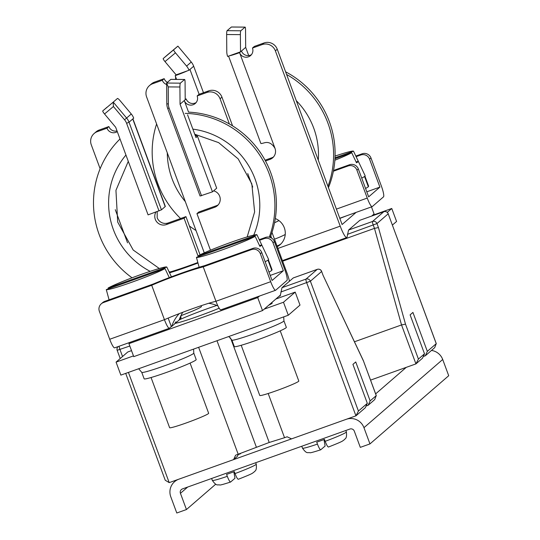 <?xml version="1.0" encoding="UTF-8"?>
<svg xmlns="http://www.w3.org/2000/svg" width="540" height="540" viewBox="0 0 540 540"><rect width="100%" height="100%" fill="white"/><g stroke="black" fill="none" stroke-linecap="round" stroke-linejoin="round"><path stroke-width="0.81" d="M388.179 213.752L436.28 343.643L427.329 351.371L425.311 355.772L434.687 347.652L436.239 343.663L388.206 213.82A3.47 3.409 -130.9 0 0 383.785 211.727A3.47 0.581 -109.7 0 1 383.819 211.707A3.47 0.581 -109.7 0 1 383.859 211.7M354.463 341.773L401.531 324.938L405.5 324.149L418.426 359.087L415.935 363.893L401.531 324.938L374.47 228.366L346.781 238.268L348.563 230.047L359.876 220.279M348.563 230.047L372.539 221.468A3.47 0.581 -109.7 0 0 373.268 225.119L374.47 228.366L378.439 227.576L376.961 223.567L347.443 234.36M427.329 351.371L412.925 312.424L410.11 314.861L424.514 353.808L418.426 359.087M424.514 353.808L422.496 358.209L415.935 363.893L370.555 380.12M425.311 355.772L423.286 356.495M346.781 238.268L282.636 261.212M128.425 372.411L169.202 482.632L165.227 480.229L125.705 373.383M238.275 454.518A12.488 0.796 159.7 0 1 240.151 453.924L241.043 453.155M169.202 482.632L233.591 459.608L237.344 456.354L238.444 454.187M240.151 453.924L240.354 453.425M278.93 296.372L280.219 295.913L282.002 287.685L305.971 279.113A3.47 3.409 49.1 0 1 310.392 281.205L358.425 411.048L355.934 415.847L365.31 407.734L367.328 403.333L352.924 364.379L355.732 361.949L370.143 400.896L368.125 405.297L366.093 406.019M230.506 337.844L269.21 442.476L284.54 437.711L268.184 393.498M233.591 459.608L235.609 455.207L269.21 442.476M284.54 437.711L287.125 436.786L291.546 438.878L355.934 415.847L306.707 282.764A3.47 0.581 -109.7 0 1 305.971 279.113L317.223 269.372L293.315 277.925M368.125 405.297L374.686 399.613L376.238 395.618L363.299 360.504L323.129 275.474L363.312 360.68M323.008 275.157L321.644 271.465A3.47 3.409 -130.9 0 0 317.223 269.372A3.47 0.581 -109.7 0 1 317.257 269.352L293.281 277.925M376.292 395.604L370.143 400.896M358.425 411.048L367.328 403.333M293.254 277.945L282.002 287.685M238.201 454.282L198.626 347.301M216.992 340.733L256.338 447.08M226.645 34.526L240.388 34.641A3.47 0.466 -89.5 0 1 240.827 30.787L245.045 27.135L231.383 27.02L227.084 30.679A3.47 0.466 90.5 0 0 226.645 34.526L226.78 51.725A13.871 13.649 49.1 0 0 227.644 56.444L229.372 55.823A13.871 0.884 159.7 0 0 239.585 52.65A6.939 6.824 -130.9 0 0 250.567 55.586A6.939 6.824 -130.9 0 0 252.464 48.04L262.123 44.591A10.402 10.233 49.1 0 1 275.38 50.868L340.22 226.152A13.871 2.315 -109.7 0 0 346.768 237.593A13.871 2.315 -109.7 0 0 346.903 237.512L346.91 237.506M204.275 252.848L146.603 96.93A10.402 10.233 49.1 0 1 152.658 83.741L162.317 80.285A6.939 6.824 -130.9 0 0 166.644 84.503M175.5 79.4A6.939 6.824 -130.9 0 0 175.196 75.674A13.871 0.884 159.7 0 0 187.285 70.875L189.007 70.261A13.871 13.649 49.1 0 0 186.59 66.096L191.261 62.053L177.896 46.13L167.461 54.884A3.47 0.621 50 0 0 167.454 54.884L177.856 46.17M277.256 246.665A15.606 15.356 -130.9 0 0 275.306 218.552M265.498 160.994L269.959 159.394A8.667 8.532 -130.9 0 0 275.009 148.406C272.106 143.492 268.556 141.622 264.371 142.81A13.871 0.884 -20.3 0 1 260.867 143.478L228.555 56.12M273.51 156.958A8.667 8.532 49.1 0 1 271.836 157.775L265.059 160.198M280.949 243.898A15.606 15.356 49.1 0 1 277 245.977M187.285 70.875L176.135 74.864L175.196 75.674L176.573 79.407M162.317 80.285L164.194 78.658A6.939 6.824 49.1 0 0 167.387 82.377M149.452 85.61L151.322 83.99A10.402 10.233 -130.9 0 1 154.535 82.114L164.194 78.658M252.464 48.04L254.34 46.42L263.999 42.964A10.402 10.233 -130.9 0 1 277.256 49.248L342.097 224.532L356.117 212.389M371.689 216.047L374.085 213.968L371.473 206.901M251.424 54.688A6.939 6.824 49.1 0 1 241.461 51.023L245.68 47.372L245.545 30.173A3.47 0.466 -89.5 0 0 245.106 27.115A3.47 0.466 -89.5 0 0 245.045 27.135M176.135 74.864L164.997 61.601A3.47 0.621 50 0 1 163.235 58.536L167.454 54.884M203.486 92.725L193.678 66.218A13.871 13.649 -130.9 0 0 191.261 62.053M193.678 66.218L189.007 70.261M164.997 61.601L175.46 52.832L186.59 66.096M175.46 52.832A3.47 0.621 -130 0 1 173.698 49.768L177.896 46.13M339.842 218.43L346.457 215.845M275.009 148.406L239.585 52.65L241.461 51.023M229.372 55.823L240.523 51.833L240.388 34.641M248.71 55.573L245.68 47.372M231.383 27.02L231.971 27.027M117.038 130.95A6.939 6.824 49.1 0 1 108.878 126.556L99.218 130.012A10.402 10.233 -130.9 0 0 96.012 131.888L94.136 133.508A10.402 10.233 49.1 0 1 97.342 131.639L107.001 128.183A6.939 6.824 -130.9 0 0 117.295 131.645M289.454 281.239A13.871 2.315 -109.7 0 0 286.787 272.43L271.978 232.409M232.571 125.867L221.947 97.146A10.402 10.233 -130.9 0 0 208.683 90.862L199.024 94.318L197.147 95.944A6.939 6.824 -130.9 0 1 195.251 103.491A6.939 6.824 -130.9 0 1 184.275 100.548L186.145 98.921A6.939 6.824 49.1 0 0 196.115 102.587M218.201 204.856A8.667 8.532 49.1 0 1 216.52 205.673L198.815 212.004L196.938 213.631L210.465 250.196M200.07 254.826L185.935 216.614L168.23 222.946A8.667 8.532 49.1 0 1 157.181 217.708L157.194 211.613M106.988 107.251L102.769 110.903A3.47 0.621 50 0 0 104.531 113.967L115.661 127.231L148.082 214.873L161.447 209.844L165.179 206.611A13.871 0.884 -20.3 0 0 165.314 206.408L132.914 118.834M155.885 212.085A8.667 8.532 -130.9 0 0 166.354 224.573L184.059 218.234L185.935 216.614M198.288 256.689L184.059 218.234M213.631 190.836A8.667 8.532 -130.9 0 1 214.643 207.299L196.938 213.631M185.207 99.266A13.871 0.884 159.7 0 1 186.145 98.921M229.399 123.984L220.07 98.773A10.402 10.233 49.1 0 0 206.806 92.489L197.147 95.944M280.348 295.144L262.521 310.581L257.722 297.594L259.551 296.015M271.613 238.12L270.783 235.859M252.72 187.043L247.745 173.583M94.136 133.508A10.402 10.233 49.1 0 0 91.287 144.828L100.13 168.73M115.277 209.689L127.541 242.831M262.521 310.581L133.744 356.643L128.939 343.656L130.768 342.07M195.082 135.115L197.478 136.256L216.689 188.19L212.47 191.842L200.084 196.027L167.663 108.385A13.871 13.649 49.1 0 1 166.799 103.667L168.372 104.105L168.237 86.906L166.631 83.025L166.799 103.667M168.237 86.906L179.921 87.001L180.056 104.2L184.275 100.548L188.554 112.124A91.557 90.079 -130.9 0 1 270.695 172.55A91.557 90.079 -130.9 0 1 270.182 237.418M197.478 136.256L195.98 137.552L187.576 114.831M180.056 104.2L212.47 191.842M168.372 104.105A11.792 11.603 49.1 0 0 169.108 108.115L201.528 195.757M179.921 87.001A3.47 0.466 -89.5 0 1 180.36 83.153L184.579 79.502A3.47 0.466 -89.5 0 1 184.633 79.475A3.47 0.466 -89.5 0 1 185.072 82.539L185.207 99.738M170.944 79.387A3.47 0.466 90.5 0 0 170.89 79.367A3.47 0.466 90.5 0 0 170.836 79.387L166.631 83.025M128.939 343.656L257.722 297.594M174.893 323.413A31.212 1.991 -20.3 0 0 219.159 308.205M216.817 305.451A31.212 1.991 -20.3 0 0 179.26 319.869M107.001 128.183L108.878 126.556M165.179 206.611L132.759 118.969L133.697 118.159A13.871 13.649 -130.9 0 0 131.281 113.994L120.143 100.73A3.47 0.621 -130 0 0 117.45 98.483L113.171 102.181L113.42 106.515L124.551 119.779A11.792 11.603 49.1 0 1 126.61 123.316L159.03 210.958M124.551 119.779L126.61 118.037L113.245 102.121M131.281 113.994L126.61 118.037A13.871 13.649 49.1 0 1 129.026 122.202L126.61 123.316M161.447 209.844L129.026 122.202L132.759 118.969M286.585 74.459A91.557 90.079 49.1 0 1 327.881 123.026A91.557 90.079 49.1 0 1 327.969 186.334M285.235 234.509A91.557 90.079 49.1 0 1 274.475 239.159M196.013 230.506A91.557 90.079 49.1 0 1 189.412 226.004M180.603 218.518A91.557 90.079 49.1 0 1 157.889 183.823A91.557 90.079 49.1 0 1 156.6 123.964M328.455 187.643A91.557 90.079 -130.9 0 0 329.38 121.73A91.557 90.079 -130.9 0 0 285.599 71.806M185.207 113.36A91.557 90.079 49.1 0 1 269.19 173.846A91.557 90.079 49.1 0 1 269.278 237.161M132.05 277.796A91.557 90.079 49.1 0 1 99.198 234.65A91.557 90.079 49.1 0 1 120.008 138.976M180.92 315.677A23.409 1.492 -20.3 0 0 201.211 306.848A23.409 1.492 -20.3 0 0 201.434 306.497L201.143 305.714M233.834 471.798L234.974 478.264L230.587 482.038C223.519 484.313 219.915 485.285 219.78 484.967C217.485 484.4 216.709 486.601 212.321 480.377A23.409 1.492 -20.3 0 0 227.3 476.334C228.798 480.202 229.919 482.092 230.661 481.997M235.028 473.573A23.409 1.492 -20.3 0 0 256.014 464.481A23.409 1.492 -20.3 0 0 256.237 464.137C257.026 471.69 254.624 470.738 254.144 472.001C251.741 473.533 254.414 472.925 238.322 479.27L238.39 479.23C237.654 479.345 236.534 477.455 235.028 473.573L234.306 471.623A23.409 1.492 -20.3 0 1 226.584 474.39L227.3 476.334M323.987 439.56L325.121 446.02L320.74 449.8C313.666 452.068 310.061 453.046 309.926 452.723C307.631 452.162 306.855 454.363 302.474 448.139A23.409 1.492 -20.3 0 0 317.453 444.096C318.944 447.964 320.065 449.847 320.814 449.752M325.175 441.329A23.409 1.492 -20.3 0 0 346.16 432.243A23.409 1.492 -20.3 0 0 346.383 431.892C347.18 439.452 344.776 438.494 344.291 439.763C341.888 441.295 344.56 440.681 328.469 447.032L328.536 446.992C327.8 447.1 326.68 445.217 325.175 441.329L324.459 439.385A23.409 1.492 -20.3 0 1 316.73 442.145L317.453 444.096M174.582 481.68A13.871 13.649 49.1 0 0 170.782 496.773L176.789 513L186.449 509.544L180.441 493.317A3.47 3.409 -130.9 0 1 182.459 488.916L349.88 429.044A3.47 3.409 -130.9 0 1 354.301 431.136L360.302 447.363L369.961 443.914L363.96 427.68A13.871 13.649 49.1 0 0 346.275 419.303L178.862 479.183A13.871 13.649 49.1 0 0 174.582 481.68L176.486 480.033M431.467 350.44A13.871 13.649 -130.9 0 1 442.706 359.485L448.713 375.719L369.961 443.914M215.723 484.198L186.449 509.544M355.82 156.053L362.144 153.792A6.939 6.824 -130.9 0 1 370.987 157.984L369.576 159.199L379.904 187.117L366.788 191.808M369.576 159.199A6.939 6.824 49.1 0 0 360.74 155.007L356.11 156.668M339.768 218.234L372.161 206.651A10.402 1.735 -109.7 0 0 372.256 206.597L383.508 196.85A10.402 1.735 -109.7 0 0 381.314 185.895L370.987 157.984M333.369 171.234L348.084 165.969L349.488 164.754A6.939 6.824 -130.9 0 1 358.331 168.939L368.658 196.857L379.904 187.117M349.488 164.754L333.518 170.465M348.084 165.969A6.939 6.824 49.1 0 1 356.92 170.161L367.247 198.072A10.402 1.735 -109.7 0 0 372.161 206.651M372.445 215.393L391.763 208.481L387.275 212.369M391.763 208.481L396.569 221.468L392.418 225.059M364.534 176.479L368.334 186.759A34.331 2.187 -20.3 0 1 365.546 188.453M368.206 186.401L368.658 186.239L364.932 176.155M361.719 178.112A34.682 2.214 -20.3 0 0 364.817 176.256A34.682 2.214 -20.3 0 0 365.141 175.73L358.31 161.285A33.284 2.126 159.7 0 1 358 161.791A33.284 2.126 159.7 0 1 356.488 162.79L351.722 152.726A32.312 2.059 159.7 0 1 334.861 160.211M358.31 161.285A33.284 2.126 159.7 0 0 358.276 161.237L353.511 151.18L335.003 157.795M335.063 156.08A32.312 2.059 159.7 0 1 353.511 151.18M358.276 161.237L356.117 162.007M351.722 152.726L334.955 158.726M179.226 313.639A34.682 34.121 -130.9 0 0 171.733 326.444L171.322 326.592L168.176 318.087M217.91 305.91A34.682 34.121 -130.9 0 0 208.703 303.284M171.322 326.592L169.452 328.212A10.402 1.735 -109.7 0 1 169.351 328.273A10.402 1.735 -109.7 0 1 164.444 319.694L151.713 285.289L103.417 302.562A6.939 6.824 49.1 0 0 99.38 311.357L109.708 339.269A10.402 1.735 70.3 0 0 114.615 347.848A10.402 1.735 70.3 0 0 114.716 347.787M175.406 322.515A22.194 1.418 159.7 0 1 176.351 322.447L175.959 321.806L174.623 323.946L171.733 326.444M182.783 312.275A34.682 34.121 49.1 0 0 179.233 319.95L176.351 322.447L175.959 321.806M179.327 319.66L180.697 318.472A10.402 1.735 -109.7 0 0 180.833 315.866M169.25 272.201A34.682 2.214 -20.3 0 0 197.843 262.514M259.261 239.672L265.579 237.411A6.939 6.824 -130.9 0 1 274.421 241.603L273.017 242.818L283.345 270.736L270.223 275.427M273.017 242.818A6.939 6.824 49.1 0 0 264.175 238.633L259.551 240.287M197.978 263.007A39.352 2.511 159.7 0 1 169.54 272.828M109.708 339.269L164.444 319.694A34.682 2.214 159.7 0 1 215.953 301.273A10.402 1.735 70.3 0 0 220.86 309.852L275.596 290.277A10.402 1.735 -109.7 0 0 275.697 290.216L286.943 280.476A10.402 1.735 -109.7 0 0 284.749 269.521L274.421 241.603M151.713 285.289A34.682 2.214 -20.3 0 1 203.229 266.861L251.519 249.595L252.923 248.373A6.939 6.824 -130.9 0 1 261.765 252.565L272.093 280.476L283.345 270.736M252.923 248.373L204.633 265.646A39.352 2.511 159.7 0 0 153.117 284.067L104.828 301.34A6.939 6.824 -130.9 0 0 102.688 302.589L101.277 303.811M203.229 266.861L215.953 301.273L270.689 281.698L260.361 253.78A6.939 6.824 49.1 0 0 251.519 249.595M275.596 290.277A10.402 1.735 -109.7 0 1 270.689 281.698M275.886 299.012L295.204 292.106L283.48 302.252L264.168 309.163M133.468 355.901L116.066 362.131L127.784 351.979L131.524 350.642M295.204 292.106L300.004 305.087L288.286 315.238L120.866 375.111L116.066 362.131M283.48 302.252L288.286 315.238M234.293 346.586A27.743 1.769 -20.3 0 0 258.741 339.424A27.743 1.769 -20.3 0 0 286.072 327.753A27.743 1.769 -20.3 0 0 286.335 327.335L283.932 320.848A27.743 1.769 159.7 0 1 283.669 321.253A27.743 1.769 159.7 0 1 283.669 321.26A27.743 1.769 159.7 0 1 256.338 332.93A27.743 1.769 159.7 0 1 231.89 340.099L234.293 346.586M144.146 378.83A27.743 1.769 -20.3 0 0 168.595 371.669A27.743 1.769 -20.3 0 0 195.919 359.991A27.743 1.769 -20.3 0 0 196.189 359.579L193.786 353.086A27.743 1.769 159.7 0 1 193.523 353.498L193.523 353.498A27.743 1.769 159.7 0 1 166.192 365.175A27.743 1.769 159.7 0 1 141.743 372.337L144.146 378.83M267.975 260.104L271.775 270.385A34.331 2.187 -20.3 0 1 268.981 272.079M271.64 270.027L272.093 269.858L268.367 259.774M171.565 277.101L166.799 267.043L108.081 288.043L108.304 288.873M108.081 288.043A32.312 2.059 159.7 0 1 140.913 274.536A32.312 2.059 159.7 0 1 166.799 267.043M109.208 300.308L106.286 289.595A32.312 2.059 159.7 0 0 132.179 282.096A32.312 2.059 159.7 0 0 165.011 268.589L169.29 277.621M165.011 268.589L106.286 289.595M151.058 377.521L169.621 427.707A20.81 1.33 -20.3 0 0 187.954 422.334A20.81 1.33 -20.3 0 0 208.454 413.579A20.81 1.33 -20.3 0 0 208.649 413.269L190.087 363.082M265.16 261.731A34.682 2.214 -20.3 0 0 268.252 259.882A34.682 2.214 -20.3 0 0 268.582 259.349L261.745 244.904A33.284 2.126 159.7 0 1 261.434 245.41A33.284 2.126 159.7 0 1 259.922 246.409L255.157 236.351A32.312 2.059 159.7 0 1 222.325 249.858A32.312 2.059 159.7 0 1 196.439 257.351L199.132 267.246M261.745 244.904A33.284 2.126 159.7 0 0 261.711 244.856L256.952 234.799L198.227 255.798L198.45 256.628M198.227 255.798A32.312 2.059 159.7 0 1 231.059 242.291A32.312 2.059 159.7 0 1 256.952 234.799M261.711 244.856L259.551 245.632M255.157 236.351L196.439 257.351M241.204 345.283L259.767 395.469A20.81 1.33 -20.3 0 0 278.107 390.096A20.81 1.33 -20.3 0 0 298.6 381.341A20.81 1.33 -20.3 0 0 298.802 381.031L280.233 330.845M359.849 220.286L383.819 211.707A3.47 3.47 0 0 1 388.24 213.773L376.961 223.567A3.47 3.409 49.1 0 0 372.539 221.468L383.785 211.727L359.815 220.3M405.5 324.149L378.439 227.576M119.151 346.228A3.47 0.581 70.3 0 0 119.975 349.549L122.546 356.515M129.816 346.025L117.221 350.298A3.47 3.409 49.1 0 1 118.071 346.613A3.47 3.47 0 0 0 117.187 350.345L120.218 358.533M323.129 275.474L321.644 271.465L310.392 281.205L280.874 292.005M321.617 271.397L321.678 271.411A3.47 3.47 0 0 0 317.257 269.352M277.911 248.441L340.22 226.152M269.959 159.394L271.836 157.775M189.945 69.451L199.132 94.277M154.535 82.114L152.658 83.741M277.256 49.248L275.38 50.868M163.235 58.536L173.698 49.768M262.123 44.591L263.999 42.964M227.084 30.679L240.827 30.787M168.23 222.946L166.354 224.573M214.643 207.299L216.52 205.673M206.806 92.489L208.683 90.862M221.947 97.146L220.07 98.773M166.691 83.038L180.36 83.153M169.108 108.115L167.663 108.385M184.579 79.502L170.836 79.387M99.218 130.012L97.342 131.639M104.531 113.967L113.42 106.515M102.769 110.903L113.171 102.181M167.292 152.867A76.295 75.067 -130.9 0 0 185.321 201.609M274.543 222.737A76.295 75.067 -130.9 0 0 278.951 220.59M318.283 160.144A76.295 75.067 -130.9 0 0 296.271 100.649M125.942 155.027A76.295 75.067 -130.9 0 0 150.154 271.343M253.719 235.13A76.295 75.067 -130.9 0 0 192.861 129.128M442.706 359.485L363.96 427.68M375.644 393.876L406.276 367.342M187.677 487.053L180.441 493.317M360.74 155.007L362.144 153.792M336.393 209.108L367.247 198.072M358.331 168.939L356.92 170.161M264.175 238.633L265.579 237.411M104.828 301.34L103.417 302.562M261.765 252.565L260.361 253.78M268.738 305.201A22.889 1.458 -20.3 0 0 271.957 303.392A22.889 1.458 -20.3 0 0 271.964 303.392A22.889 1.458 -20.3 0 0 271.316 302.967M376.279 395.597L363.299 360.504M282.413 260.611L346.768 237.593M231.674 27L245.106 27.115M170.89 79.367L184.633 79.475M301.043 113.542L313.301 146.684M128.277 161.339L115.945 190.337L117.693 222.062L133.198 250.02L159.293 268.488M169.007 271.694L170.107 271.957M247.178 236.912L254.63 211.943L251.809 183.823L238.181 158.888L218.639 142.628L194.758 134.251M256.237 464.137L255.71 462.719M212.321 480.377L211.626 478.487M346.383 431.892L345.857 430.481M302.474 448.139L301.772 446.249M114.615 347.848L169.351 328.273M283.932 320.848L283.709 316.872M228.798 336.508L231.89 340.099M270.243 304.391L268.853 305.1M193.786 353.086L193.563 349.117M138.652 368.752L141.743 372.337M270.263 303.878L270.405 304.263L270.263 303.878M137.106 339.809L137.41 340.625M175.203 322.846L175.385 323.332M227.252 307.564L227.556 308.387"/></g></svg>
